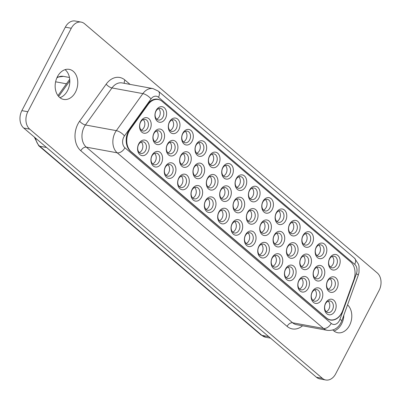 <?xml version="1.0" encoding="UTF-8"?>
<svg xmlns="http://www.w3.org/2000/svg" width="401" height="401" viewBox="0 0 401 401"><rect width="100%" height="100%" fill="white"/><g stroke="black" fill="none" stroke-linecap="round" stroke-linejoin="round"><path stroke-width="0.6" d="M354.91 270.56A14.792 10.792 -79.6 0 1 353.893 279.908L342.8 310.62A14.792 10.792 -79.6 0 1 330.374 320.033A14.792 10.792 -79.6 0 1 326.459 318.133L130.556 151.342A14.792 10.792 -79.6 0 1 129.668 129.167L147.548 104.23A14.792 10.792 -79.6 0 1 157.688 99.212A14.792 10.792 -79.6 0 1 160.3 100.185M155.949 99.087L158.245 99.508A14.792 10.792 100.4 0 1 162.159 101.408L350.695 261.923A14.792 10.792 100.4 0 1 353.867 279.708L342.775 310.424A14.792 10.792 100.4 0 1 330.349 319.833A14.792 10.792 100.4 0 1 326.434 317.933L326.168 317.883M158.245 99.508A14.792 10.792 100.4 0 0 148.104 104.526L130.225 129.463A14.792 10.792 100.4 0 0 128.952 131.548A14.792 10.792 100.4 0 0 131.112 151.638L326.434 317.933M178.796 129.809A7.89 5.754 -79.6 0 1 170.62 132.586A7.89 5.754 -79.6 0 1 169.468 121.869A7.89 5.754 -79.6 0 1 177.643 119.092A7.89 5.754 -79.6 0 1 178.796 129.809M190.991 130.46A7.89 5.754 -79.6 0 1 192.144 141.177A7.89 5.754 -79.6 0 1 183.969 143.949A7.89 5.754 -79.6 0 1 182.816 133.237A7.89 5.754 -79.6 0 1 190.991 130.46M205.497 152.545A7.89 5.754 -79.6 0 1 197.322 155.317A7.89 5.754 -79.6 0 1 196.169 144.601A7.89 5.754 -79.6 0 1 204.345 141.829A7.89 5.754 -79.6 0 1 205.497 152.545M218.851 163.914A7.89 5.754 -79.6 0 1 210.675 166.686A7.89 5.754 -79.6 0 1 209.522 155.969A7.89 5.754 -79.6 0 1 217.698 153.197A7.89 5.754 -79.6 0 1 218.851 163.914M232.199 175.277A7.89 5.754 -79.6 0 1 224.024 178.054A7.89 5.754 -79.6 0 1 222.871 167.337A7.89 5.754 -79.6 0 1 231.046 164.565A7.89 5.754 -79.6 0 1 232.199 175.277M244.399 175.929A7.89 5.754 -79.6 0 1 245.552 186.645A7.89 5.754 -79.6 0 1 237.377 189.422A7.89 5.754 -79.6 0 1 236.224 178.706A7.89 5.754 -79.6 0 1 244.399 175.929M257.753 187.297A7.89 5.754 -79.6 0 1 258.906 198.014A7.89 5.754 -79.6 0 1 250.73 200.791A7.89 5.754 -79.6 0 1 249.577 190.074A7.89 5.754 -79.6 0 1 257.753 187.297M272.259 209.382A7.89 5.754 -79.6 0 1 264.079 212.154A7.89 5.754 -79.6 0 1 262.926 201.437A7.89 5.754 -79.6 0 1 271.106 198.665A7.89 5.754 -79.6 0 1 272.259 209.382M285.607 220.75A7.89 5.754 -79.6 0 1 277.432 223.522A7.89 5.754 -79.6 0 1 276.279 212.806A7.89 5.754 -79.6 0 1 284.454 210.034A7.89 5.754 -79.6 0 1 285.607 220.75M298.961 232.119A7.89 5.754 -79.6 0 1 290.785 234.891A7.89 5.754 -79.6 0 1 289.632 224.174A7.89 5.754 -79.6 0 1 297.808 221.402A7.89 5.754 -79.6 0 1 298.961 232.119M312.314 243.482A7.89 5.754 -79.6 0 1 304.138 246.259A7.89 5.754 -79.6 0 1 302.986 235.542A7.89 5.754 -79.6 0 1 311.161 232.765A7.89 5.754 -79.6 0 1 312.314 243.482M325.662 254.851A7.89 5.754 -79.6 0 1 317.487 257.627A7.89 5.754 -79.6 0 1 316.334 246.911A7.89 5.754 -79.6 0 1 324.509 244.134A7.89 5.754 -79.6 0 1 325.662 254.851M339.015 266.219A7.89 5.754 -79.6 0 1 330.84 268.996A7.89 5.754 -79.6 0 1 329.687 258.279A7.89 5.754 -79.6 0 1 337.863 255.502A7.89 5.754 -79.6 0 1 339.015 266.219M139.884 154.606A7.89 5.754 -79.6 0 1 138.731 143.889A7.89 5.754 -79.6 0 1 146.906 141.117A7.89 5.754 -79.6 0 1 148.059 151.834A7.89 5.754 -79.6 0 1 139.884 154.606M152.084 155.257A7.89 5.754 -79.6 0 1 160.26 152.48A7.89 5.754 -79.6 0 1 161.413 163.197A7.89 5.754 -79.6 0 1 153.237 165.974A7.89 5.754 -79.6 0 1 152.084 155.257M166.59 177.342A7.89 5.754 -79.6 0 1 165.438 166.626A7.89 5.754 -79.6 0 1 173.613 163.849A7.89 5.754 -79.6 0 1 174.766 174.565A7.89 5.754 -79.6 0 1 166.59 177.342M178.786 177.994A7.89 5.754 -79.6 0 1 186.961 175.217A7.89 5.754 -79.6 0 1 188.114 185.934A7.89 5.754 -79.6 0 1 179.939 188.711A7.89 5.754 -79.6 0 1 178.786 177.994M192.139 189.357A7.89 5.754 -79.6 0 1 200.315 186.585A7.89 5.754 -79.6 0 1 201.467 197.302A7.89 5.754 -79.6 0 1 193.292 200.074A7.89 5.754 -79.6 0 1 192.139 189.357M205.492 200.726A7.89 5.754 -79.6 0 1 213.668 197.954A7.89 5.754 -79.6 0 1 214.821 208.67A7.89 5.754 -79.6 0 1 206.645 211.442A7.89 5.754 -79.6 0 1 205.492 200.726M219.994 222.811A7.89 5.754 -79.6 0 1 218.841 212.094A7.89 5.754 -79.6 0 1 227.021 209.322A7.89 5.754 -79.6 0 1 228.174 220.039A7.89 5.754 -79.6 0 1 219.994 222.811M233.347 234.179A7.89 5.754 -79.6 0 1 232.194 223.462A7.89 5.754 -79.6 0 1 240.369 220.685A7.89 5.754 -79.6 0 1 241.522 231.402A7.89 5.754 -79.6 0 1 233.347 234.179M258.901 246.199A7.89 5.754 -79.6 0 1 267.076 243.422A7.89 5.754 -79.6 0 1 268.229 254.139A7.89 5.754 -79.6 0 1 260.054 256.916A7.89 5.754 -79.6 0 1 258.901 246.199M272.249 257.562A7.89 5.754 -79.6 0 1 280.424 254.79A7.89 5.754 -79.6 0 1 281.577 265.507A7.89 5.754 -79.6 0 1 273.402 268.279A7.89 5.754 -79.6 0 1 272.249 257.562M285.602 268.931A7.89 5.754 -79.6 0 1 293.778 266.159A7.89 5.754 -79.6 0 1 294.93 276.875A7.89 5.754 -79.6 0 1 286.755 279.647A7.89 5.754 -79.6 0 1 285.602 268.931M298.956 280.299A7.89 5.754 -79.6 0 1 307.131 277.527A7.89 5.754 -79.6 0 1 308.284 288.244A7.89 5.754 -79.6 0 1 300.108 291.016A7.89 5.754 -79.6 0 1 298.956 280.299M312.304 291.667A7.89 5.754 -79.6 0 1 320.479 288.89A7.89 5.754 -79.6 0 1 321.632 299.607A7.89 5.754 -79.6 0 1 313.457 302.384A7.89 5.754 -79.6 0 1 312.304 291.667M148.891 118.711A7.89 5.754 -79.6 0 1 150.044 129.428A7.89 5.754 -79.6 0 1 141.869 132.205A7.89 5.754 -79.6 0 1 140.716 121.488A7.89 5.754 -79.6 0 1 148.891 118.711M163.397 140.796A7.89 5.754 -79.6 0 1 155.222 143.568A7.89 5.754 -79.6 0 1 154.069 132.851A7.89 5.754 -79.6 0 1 162.245 130.079A7.89 5.754 -79.6 0 1 163.397 140.796M176.751 152.164A7.89 5.754 -79.6 0 1 168.575 154.936A7.89 5.754 -79.6 0 1 167.423 144.22A7.89 5.754 -79.6 0 1 175.598 141.448A7.89 5.754 -79.6 0 1 176.751 152.164M190.104 163.533A7.89 5.754 -79.6 0 1 181.924 166.305A7.89 5.754 -79.6 0 1 180.771 155.588A7.89 5.754 -79.6 0 1 188.951 152.816A7.89 5.754 -79.6 0 1 190.104 163.533M202.299 164.179A7.89 5.754 -79.6 0 1 203.452 174.896A7.89 5.754 -79.6 0 1 195.277 177.673A7.89 5.754 -79.6 0 1 194.124 166.956A7.89 5.754 -79.6 0 1 202.299 164.179M215.653 175.548A7.89 5.754 -79.6 0 1 216.806 186.264A7.89 5.754 -79.6 0 1 208.63 189.041A7.89 5.754 -79.6 0 1 207.477 178.325A7.89 5.754 -79.6 0 1 215.653 175.548M230.159 197.633A7.89 5.754 -79.6 0 1 221.984 200.41A7.89 5.754 -79.6 0 1 220.831 189.693A7.89 5.754 -79.6 0 1 229.006 186.916A7.89 5.754 -79.6 0 1 230.159 197.633M242.354 198.284A7.89 5.754 -79.6 0 1 243.507 209.001A7.89 5.754 -79.6 0 1 235.332 211.773A7.89 5.754 -79.6 0 1 234.179 201.056A7.89 5.754 -79.6 0 1 242.354 198.284M256.861 220.37A7.89 5.754 -79.6 0 1 248.685 223.141A7.89 5.754 -79.6 0 1 247.532 212.425A7.89 5.754 -79.6 0 1 255.708 209.653A7.89 5.754 -79.6 0 1 256.861 220.37M270.214 231.738A7.89 5.754 -79.6 0 1 262.038 234.51A7.89 5.754 -79.6 0 1 260.886 223.793A7.89 5.754 -79.6 0 1 269.061 221.021A7.89 5.754 -79.6 0 1 270.214 231.738M283.562 243.101A7.89 5.754 -79.6 0 1 275.387 245.878A7.89 5.754 -79.6 0 1 274.234 235.161A7.89 5.754 -79.6 0 1 282.409 232.385A7.89 5.754 -79.6 0 1 283.562 243.101M296.915 254.47A7.89 5.754 -79.6 0 1 288.74 257.247A7.89 5.754 -79.6 0 1 287.587 246.53A7.89 5.754 -79.6 0 1 295.763 243.753A7.89 5.754 -79.6 0 1 296.915 254.47M310.269 265.838A7.89 5.754 -79.6 0 1 302.093 268.61A7.89 5.754 -79.6 0 1 300.94 257.898A7.89 5.754 -79.6 0 1 309.116 255.121A7.89 5.754 -79.6 0 1 310.269 265.838M323.622 277.206A7.89 5.754 -79.6 0 1 315.447 279.978A7.89 5.754 -79.6 0 1 314.289 269.261A7.89 5.754 -79.6 0 1 322.469 266.49A7.89 5.754 -79.6 0 1 323.622 277.206M335.817 277.858A7.89 5.754 -79.6 0 1 336.97 288.575A7.89 5.754 -79.6 0 1 328.795 291.347A7.89 5.754 -79.6 0 1 327.642 280.63A7.89 5.754 -79.6 0 1 335.817 277.858M245.547 234.831A7.89 5.754 -79.6 0 1 253.723 232.054A7.89 5.754 -79.6 0 1 254.876 242.77A7.89 5.754 -79.6 0 1 246.7 245.547A7.89 5.754 -79.6 0 1 245.547 234.831M325.657 303.036A7.89 5.754 -79.6 0 1 333.832 300.259A7.89 5.754 -79.6 0 1 334.985 310.975A7.89 5.754 -79.6 0 1 326.81 313.752A7.89 5.754 -79.6 0 1 325.657 303.036M164.29 107.724A7.89 5.754 -79.6 0 1 165.443 118.44A7.89 5.754 -79.6 0 1 157.267 121.217A7.89 5.754 -79.6 0 1 156.114 110.501A7.89 5.754 -79.6 0 1 164.29 107.724M155.954 111.247A5.915 4.316 -79.6 0 1 160.52 108.41A5.915 4.316 -79.6 0 1 162.084 109.167A5.915 4.316 -79.6 0 1 162.951 117.207A5.915 4.316 -79.6 0 1 158.385 120.044A5.915 4.316 -79.6 0 1 156.816 119.287A5.915 4.316 -79.6 0 1 155.954 111.247M156.696 119.177A5.915 4.316 100.4 0 0 160.119 114.35A5.915 4.316 100.4 0 0 158.631 108.621M290.214 232.851A5.915 4.316 100.4 0 0 293.637 228.024A5.915 4.316 100.4 0 0 292.149 222.299M295.602 222.846A5.915 4.316 -79.6 0 1 296.469 230.881A5.915 4.316 -79.6 0 1 291.903 233.723A5.915 4.316 -79.6 0 1 290.334 232.961A5.915 4.316 -79.6 0 1 289.472 224.926A5.915 4.316 -79.6 0 1 294.038 222.084A5.915 4.316 -79.6 0 1 295.602 222.846M303.562 244.219A5.915 4.316 100.4 0 0 306.991 239.392A5.915 4.316 100.4 0 0 305.502 233.663M308.955 234.209A5.915 4.316 -79.6 0 1 309.823 242.249A5.915 4.316 -79.6 0 1 305.256 245.086A5.915 4.316 -79.6 0 1 303.687 244.329A5.915 4.316 -79.6 0 1 302.825 236.289A5.915 4.316 -79.6 0 1 307.392 233.452A5.915 4.316 -79.6 0 1 308.955 234.209M328.224 289.306A5.915 4.316 100.4 0 0 331.647 284.479A5.915 4.316 100.4 0 0 330.158 278.755M333.617 279.302A5.915 4.316 -79.6 0 1 334.479 287.337A5.915 4.316 -79.6 0 1 329.913 290.179A5.915 4.316 -79.6 0 1 328.349 289.417A5.915 4.316 -79.6 0 1 327.482 281.382A5.915 4.316 -79.6 0 1 332.048 278.54A5.915 4.316 -79.6 0 1 333.617 279.302M250.154 198.746A5.915 4.316 100.4 0 0 253.582 193.924A5.915 4.316 100.4 0 0 252.094 188.194M255.547 188.741A5.915 4.316 -79.6 0 1 256.414 196.781A5.915 4.316 -79.6 0 1 251.848 199.618A5.915 4.316 -79.6 0 1 250.279 198.861A5.915 4.316 -79.6 0 1 249.417 190.821A5.915 4.316 -79.6 0 1 253.983 187.979A5.915 4.316 -79.6 0 1 255.547 188.741M196.751 153.277A5.915 4.316 100.4 0 0 200.174 148.45A5.915 4.316 100.4 0 0 198.685 142.726M202.139 143.272A5.915 4.316 -79.6 0 1 203.006 151.307A5.915 4.316 -79.6 0 1 198.44 154.149A5.915 4.316 -79.6 0 1 196.876 153.388A5.915 4.316 -79.6 0 1 196.009 145.352A5.915 4.316 -79.6 0 1 200.575 142.51A5.915 4.316 -79.6 0 1 202.139 143.272M316.915 255.587A5.915 4.316 100.4 0 0 320.339 250.76A5.915 4.316 100.4 0 0 318.85 245.031M322.309 245.577A5.915 4.316 -79.6 0 1 323.171 253.617A5.915 4.316 -79.6 0 1 318.605 256.455A5.915 4.316 -79.6 0 1 317.041 255.698A5.915 4.316 -79.6 0 1 316.173 247.658A5.915 4.316 -79.6 0 1 320.74 244.821A5.915 4.316 -79.6 0 1 322.309 245.577M167.999 152.896A5.915 4.316 100.4 0 0 171.427 148.069A5.915 4.316 100.4 0 0 169.939 142.345M173.392 142.891A5.915 4.316 -79.6 0 1 174.26 150.926A5.915 4.316 -79.6 0 1 169.693 153.768A5.915 4.316 -79.6 0 1 168.124 153.007A5.915 4.316 -79.6 0 1 167.262 144.972A5.915 4.316 -79.6 0 1 171.828 142.129A5.915 4.316 -79.6 0 1 173.392 142.891M261.462 232.47A5.915 4.316 100.4 0 0 264.891 227.643A5.915 4.316 100.4 0 0 263.402 221.918M266.855 222.46A5.915 4.316 -79.6 0 1 267.723 230.5A5.915 4.316 -79.6 0 1 263.156 233.342A5.915 4.316 -79.6 0 1 261.587 232.58A5.915 4.316 -79.6 0 1 260.725 224.545A5.915 4.316 -79.6 0 1 265.292 221.703A5.915 4.316 -79.6 0 1 266.855 222.46M263.507 210.114A5.915 4.316 100.4 0 0 266.931 205.292A5.915 4.316 100.4 0 0 265.447 199.563M268.901 200.109A5.915 4.316 -79.6 0 1 269.763 208.144A5.915 4.316 -79.6 0 1 265.196 210.986A5.915 4.316 -79.6 0 1 263.632 210.224A5.915 4.316 -79.6 0 1 262.77 202.189A5.915 4.316 -79.6 0 1 267.337 199.347A5.915 4.316 -79.6 0 1 268.901 200.109M210.099 164.646A5.915 4.316 100.4 0 0 213.527 159.819A5.915 4.316 100.4 0 0 212.039 154.094M215.492 154.641A5.915 4.316 -79.6 0 1 216.36 162.676A5.915 4.316 -79.6 0 1 211.793 165.518A5.915 4.316 -79.6 0 1 210.224 164.756A5.915 4.316 -79.6 0 1 209.362 156.721A5.915 4.316 -79.6 0 1 213.928 153.879A5.915 4.316 -79.6 0 1 215.492 154.641M274.815 243.838A5.915 4.316 100.4 0 0 278.239 239.011A5.915 4.316 100.4 0 0 276.75 233.282M280.209 233.828A5.915 4.316 -79.6 0 1 281.071 241.868A5.915 4.316 -79.6 0 1 276.505 244.705A5.915 4.316 -79.6 0 1 274.941 243.948A5.915 4.316 -79.6 0 1 274.073 235.908A5.915 4.316 -79.6 0 1 278.64 233.071A5.915 4.316 -79.6 0 1 280.209 233.828M154.651 141.528A5.915 4.316 100.4 0 0 158.074 136.706A5.915 4.316 100.4 0 0 156.585 130.977M160.039 131.523A5.915 4.316 -79.6 0 1 160.906 139.558A5.915 4.316 -79.6 0 1 156.34 142.4A5.915 4.316 -79.6 0 1 154.776 141.638A5.915 4.316 -79.6 0 1 153.909 133.603A5.915 4.316 -79.6 0 1 158.475 130.761A5.915 4.316 -79.6 0 1 160.039 131.523M183.397 141.909A5.915 4.316 100.4 0 0 186.821 137.087A5.915 4.316 100.4 0 0 185.332 131.358M188.791 131.904A5.915 4.316 -79.6 0 1 189.653 139.939A5.915 4.316 -79.6 0 1 185.087 142.781A5.915 4.316 -79.6 0 1 183.523 142.019A5.915 4.316 -79.6 0 1 182.655 133.984A5.915 4.316 -79.6 0 1 187.222 131.142A5.915 4.316 -79.6 0 1 188.791 131.904M330.269 266.951A5.915 4.316 100.4 0 0 333.692 262.129A5.915 4.316 100.4 0 0 332.203 256.399M335.657 256.946A5.915 4.316 -79.6 0 1 336.524 264.981A5.915 4.316 -79.6 0 1 331.958 267.823A5.915 4.316 -79.6 0 1 330.394 267.066A5.915 4.316 -79.6 0 1 329.527 259.026A5.915 4.316 -79.6 0 1 334.093 256.184A5.915 4.316 -79.6 0 1 335.657 256.946M301.522 266.57A5.915 4.316 100.4 0 0 304.945 261.748A5.915 4.316 100.4 0 0 303.457 256.018M306.91 256.565A5.915 4.316 -79.6 0 1 307.778 264.6A5.915 4.316 -79.6 0 1 303.211 267.442A5.915 4.316 -79.6 0 1 301.642 266.685A5.915 4.316 -79.6 0 1 300.78 258.645A5.915 4.316 -79.6 0 1 305.346 255.803A5.915 4.316 -79.6 0 1 306.91 256.565M194.706 175.633A5.915 4.316 100.4 0 0 198.129 170.806A5.915 4.316 100.4 0 0 196.64 165.077M200.099 165.623A5.915 4.316 -79.6 0 1 200.961 173.663A5.915 4.316 -79.6 0 1 196.395 176.5A5.915 4.316 -79.6 0 1 194.831 175.743A5.915 4.316 -79.6 0 1 193.964 167.703A5.915 4.316 -79.6 0 1 198.53 164.866A5.915 4.316 -79.6 0 1 200.099 165.623M288.169 255.206A5.915 4.316 100.4 0 0 291.592 250.379A5.915 4.316 100.4 0 0 290.103 244.65M293.562 245.196A5.915 4.316 -79.6 0 1 294.424 253.237A5.915 4.316 -79.6 0 1 289.858 256.074A5.915 4.316 -79.6 0 1 288.294 255.317A5.915 4.316 -79.6 0 1 287.427 247.277A5.915 4.316 -79.6 0 1 291.993 244.44A5.915 4.316 -79.6 0 1 293.562 245.196M276.86 221.482A5.915 4.316 100.4 0 0 280.284 216.655A5.915 4.316 100.4 0 0 278.795 210.931M282.254 211.477A5.915 4.316 -79.6 0 1 283.116 219.512A5.915 4.316 -79.6 0 1 278.55 222.355A5.915 4.316 -79.6 0 1 276.986 221.593A5.915 4.316 -79.6 0 1 276.119 213.558A5.915 4.316 -79.6 0 1 280.685 210.715A5.915 4.316 -79.6 0 1 282.254 211.477M208.059 187.001A5.915 4.316 100.4 0 0 211.482 182.174A5.915 4.316 100.4 0 0 209.994 176.445M213.447 176.991A5.915 4.316 -79.6 0 1 214.314 185.031A5.915 4.316 -79.6 0 1 209.748 187.868A5.915 4.316 -79.6 0 1 208.179 187.112A5.915 4.316 -79.6 0 1 207.317 179.072A5.915 4.316 -79.6 0 1 211.883 176.234A5.915 4.316 -79.6 0 1 213.447 176.991M314.87 277.938A5.915 4.316 100.4 0 0 318.294 273.111A5.915 4.316 100.4 0 0 316.81 267.387M320.264 267.933A5.915 4.316 -79.6 0 1 321.126 275.968A5.915 4.316 -79.6 0 1 316.559 278.81A5.915 4.316 -79.6 0 1 314.996 278.048A5.915 4.316 -79.6 0 1 314.133 270.013A5.915 4.316 -79.6 0 1 318.7 267.171A5.915 4.316 -79.6 0 1 320.264 267.933M234.76 209.733A5.915 4.316 100.4 0 0 238.184 204.911A5.915 4.316 100.4 0 0 236.695 199.182M240.154 199.728A5.915 4.316 -79.6 0 1 241.016 207.763A5.915 4.316 -79.6 0 1 236.45 210.605A5.915 4.316 -79.6 0 1 234.886 209.843A5.915 4.316 -79.6 0 1 234.019 201.808A5.915 4.316 -79.6 0 1 238.585 198.966A5.915 4.316 -79.6 0 1 240.154 199.728M236.806 187.382A5.915 4.316 100.4 0 0 240.229 182.555A5.915 4.316 100.4 0 0 238.74 176.826M242.194 177.372A5.915 4.316 -79.6 0 1 243.061 185.412A5.915 4.316 -79.6 0 1 238.495 188.249A5.915 4.316 -79.6 0 1 236.931 187.493A5.915 4.316 -79.6 0 1 236.064 179.453A5.915 4.316 -79.6 0 1 240.63 176.615A5.915 4.316 -79.6 0 1 242.194 177.372M141.297 130.16A5.915 4.316 100.4 0 0 144.721 125.338A5.915 4.316 100.4 0 0 143.232 119.608M146.691 120.155A5.915 4.316 -79.6 0 1 147.553 128.195A5.915 4.316 -79.6 0 1 142.987 131.032A5.915 4.316 -79.6 0 1 141.423 130.275A5.915 4.316 -79.6 0 1 140.556 122.235A5.915 4.316 -79.6 0 1 145.122 119.393A5.915 4.316 -79.6 0 1 146.691 120.155M170.044 130.546A5.915 4.316 100.4 0 0 173.473 125.719A5.915 4.316 100.4 0 0 171.984 119.989M175.438 120.536A5.915 4.316 -79.6 0 1 176.3 128.576A5.915 4.316 -79.6 0 1 171.738 131.413A5.915 4.316 -79.6 0 1 170.169 130.656A5.915 4.316 -79.6 0 1 169.307 122.616A5.915 4.316 -79.6 0 1 173.874 119.779A5.915 4.316 -79.6 0 1 175.438 120.536M181.352 164.265A5.915 4.316 100.4 0 0 184.776 159.438A5.915 4.316 100.4 0 0 183.292 153.713M186.746 154.26A5.915 4.316 -79.6 0 1 187.608 162.295A5.915 4.316 -79.6 0 1 183.041 165.137A5.915 4.316 -79.6 0 1 181.478 164.375A5.915 4.316 -79.6 0 1 180.615 156.34A5.915 4.316 -79.6 0 1 185.182 153.498A5.915 4.316 -79.6 0 1 186.746 154.26M223.452 176.014A5.915 4.316 100.4 0 0 226.876 171.187A5.915 4.316 100.4 0 0 225.387 165.458M228.846 166.004A5.915 4.316 -79.6 0 1 229.708 174.044A5.915 4.316 -79.6 0 1 225.141 176.886A5.915 4.316 -79.6 0 1 223.578 176.124A5.915 4.316 -79.6 0 1 222.71 168.084A5.915 4.316 -79.6 0 1 227.277 165.247A5.915 4.316 -79.6 0 1 228.846 166.004M248.114 221.101A5.915 4.316 100.4 0 0 251.537 216.274A5.915 4.316 100.4 0 0 250.049 210.55M253.502 211.096A5.915 4.316 -79.6 0 1 254.369 219.131A5.915 4.316 -79.6 0 1 249.803 221.974A5.915 4.316 -79.6 0 1 248.239 221.212A5.915 4.316 -79.6 0 1 247.372 213.177A5.915 4.316 -79.6 0 1 251.938 210.335A5.915 4.316 -79.6 0 1 253.502 211.096M221.407 198.365A5.915 4.316 100.4 0 0 224.836 193.543A5.915 4.316 100.4 0 0 223.347 187.813M226.801 188.36A5.915 4.316 -79.6 0 1 227.668 196.395A5.915 4.316 -79.6 0 1 223.101 199.237A5.915 4.316 -79.6 0 1 221.532 198.48A5.915 4.316 -79.6 0 1 220.67 190.44A5.915 4.316 -79.6 0 1 225.237 187.598A5.915 4.316 -79.6 0 1 226.801 188.36M325.787 379.988L319.823 378.89A12.817 9.353 -79.6 0 1 316.429 377.246L23.739 128.054A12.817 9.353 -79.6 0 1 21.865 110.641L65.318 27.168A12.817 9.353 -79.6 0 1 75.213 21.012L81.177 22.11A12.817 9.353 100.4 0 0 71.288 28.26L27.829 111.734A12.817 9.353 100.4 0 0 29.704 129.152L322.394 378.343A12.817 9.353 100.4 0 0 325.787 379.988A12.817 9.353 100.4 0 0 335.682 373.832L379.135 290.359A12.817 9.353 100.4 0 0 377.261 272.946L84.571 23.754A12.817 9.353 100.4 0 0 81.177 22.11M333.953 330.98A15.283 11.153 100.4 0 0 341.582 323.933A15.283 11.153 100.4 0 0 343.847 315.146M59.919 97.674A15.283 11.153 100.4 0 0 67.548 90.626A15.283 11.153 100.4 0 0 65.062 69.654M332.875 329.988A15.283 11.153 100.4 0 0 337.742 332.73A15.283 11.153 100.4 0 0 349.537 325.396A15.283 11.153 100.4 0 0 347.562 304.86M57.428 76.701A15.283 11.153 100.4 0 0 63.709 99.428A15.283 11.153 100.4 0 0 75.503 92.09A15.283 11.153 100.4 0 0 69.228 69.363A15.283 11.153 100.4 0 0 57.428 76.701M326.239 311.707A5.915 4.316 100.4 0 0 329.662 306.885A5.915 4.316 100.4 0 0 328.173 301.156M331.627 301.702A5.915 4.316 -79.6 0 1 332.494 309.742A5.915 4.316 -79.6 0 1 327.928 312.579A5.915 4.316 -79.6 0 1 326.364 311.823A5.915 4.316 -79.6 0 1 325.497 303.783A5.915 4.316 -79.6 0 1 330.063 300.945A5.915 4.316 -79.6 0 1 331.627 301.702M312.885 300.344A5.915 4.316 100.4 0 0 316.309 295.517A5.915 4.316 100.4 0 0 314.82 289.788M318.279 290.334A5.915 4.316 -79.6 0 1 319.141 298.374A5.915 4.316 -79.6 0 1 314.574 301.211A5.915 4.316 -79.6 0 1 313.011 300.454A5.915 4.316 -79.6 0 1 312.143 292.414A5.915 4.316 -79.6 0 1 316.71 289.577A5.915 4.316 -79.6 0 1 318.279 290.334M299.532 288.976A5.915 4.316 100.4 0 0 302.961 284.149A5.915 4.316 100.4 0 0 301.472 278.424M304.925 278.966A5.915 4.316 -79.6 0 1 305.793 287.006A5.915 4.316 -79.6 0 1 301.226 289.848A5.915 4.316 -79.6 0 1 299.657 289.086A5.915 4.316 -79.6 0 1 298.795 281.051A5.915 4.316 -79.6 0 1 303.362 278.209A5.915 4.316 -79.6 0 1 304.925 278.966M286.184 277.607A5.915 4.316 100.4 0 0 289.607 272.78A5.915 4.316 100.4 0 0 288.118 267.056M291.572 267.602A5.915 4.316 -79.6 0 1 292.439 275.637A5.915 4.316 -79.6 0 1 287.873 278.479A5.915 4.316 -79.6 0 1 286.309 277.718A5.915 4.316 -79.6 0 1 285.442 269.683A5.915 4.316 -79.6 0 1 290.008 266.84A5.915 4.316 -79.6 0 1 291.572 267.602M272.83 266.239A5.915 4.316 100.4 0 0 276.254 261.412A5.915 4.316 100.4 0 0 274.765 255.688M278.224 256.234A5.915 4.316 -79.6 0 1 279.086 264.269A5.915 4.316 -79.6 0 1 274.52 267.111A5.915 4.316 -79.6 0 1 272.956 266.349A5.915 4.316 -79.6 0 1 272.089 258.314A5.915 4.316 -79.6 0 1 276.655 255.472A5.915 4.316 -79.6 0 1 278.224 256.234M259.477 254.871A5.915 4.316 100.4 0 0 262.906 250.049A5.915 4.316 100.4 0 0 261.417 244.319M264.871 244.866A5.915 4.316 -79.6 0 1 265.733 252.901A5.915 4.316 -79.6 0 1 261.171 255.743A5.915 4.316 -79.6 0 1 259.602 254.986A5.915 4.316 -79.6 0 1 258.74 246.946A5.915 4.316 -79.6 0 1 263.307 244.104A5.915 4.316 -79.6 0 1 264.871 244.866M246.129 243.507A5.915 4.316 100.4 0 0 249.552 238.68A5.915 4.316 100.4 0 0 248.064 232.951M251.517 233.497A5.915 4.316 -79.6 0 1 252.384 241.537A5.915 4.316 -79.6 0 1 247.818 244.374A5.915 4.316 -79.6 0 1 246.249 243.618A5.915 4.316 -79.6 0 1 245.387 235.577A5.915 4.316 -79.6 0 1 249.953 232.74A5.915 4.316 -79.6 0 1 251.517 233.497M232.775 232.139A5.915 4.316 100.4 0 0 236.199 227.312A5.915 4.316 100.4 0 0 234.71 221.583M238.169 222.129A5.915 4.316 -79.6 0 1 239.031 230.169A5.915 4.316 -79.6 0 1 234.465 233.006A5.915 4.316 -79.6 0 1 232.901 232.249A5.915 4.316 -79.6 0 1 232.034 224.209A5.915 4.316 -79.6 0 1 236.6 221.372A5.915 4.316 -79.6 0 1 238.169 222.129M219.422 220.771A5.915 4.316 100.4 0 0 222.846 215.944A5.915 4.316 100.4 0 0 221.362 210.219M224.816 210.761A5.915 4.316 -79.6 0 1 225.678 218.801A5.915 4.316 -79.6 0 1 221.111 221.643A5.915 4.316 -79.6 0 1 219.547 220.881A5.915 4.316 -79.6 0 1 218.685 212.846A5.915 4.316 -79.6 0 1 223.247 210.004A5.915 4.316 -79.6 0 1 224.816 210.761M206.069 209.402A5.915 4.316 100.4 0 0 209.497 204.575A5.915 4.316 100.4 0 0 208.009 198.851M211.462 199.397A5.915 4.316 -79.6 0 1 212.329 207.432A5.915 4.316 -79.6 0 1 207.763 210.274A5.915 4.316 -79.6 0 1 206.194 209.512A5.915 4.316 -79.6 0 1 205.332 201.477A5.915 4.316 -79.6 0 1 209.898 198.635A5.915 4.316 -79.6 0 1 211.462 199.397M192.721 198.034A5.915 4.316 100.4 0 0 196.144 193.212A5.915 4.316 100.4 0 0 194.655 187.483M198.109 188.029A5.915 4.316 -79.6 0 1 198.976 196.064A5.915 4.316 -79.6 0 1 194.41 198.906A5.915 4.316 -79.6 0 1 192.846 198.144A5.915 4.316 -79.6 0 1 191.979 190.109A5.915 4.316 -79.6 0 1 196.545 187.267A5.915 4.316 -79.6 0 1 198.109 188.029M179.367 186.665A5.915 4.316 100.4 0 0 182.791 181.843A5.915 4.316 100.4 0 0 181.302 176.114M184.761 176.661A5.915 4.316 -79.6 0 1 185.623 184.696A5.915 4.316 -79.6 0 1 181.057 187.538A5.915 4.316 -79.6 0 1 179.493 186.781A5.915 4.316 -79.6 0 1 178.625 178.741A5.915 4.316 -79.6 0 1 183.192 175.899A5.915 4.316 -79.6 0 1 184.761 176.661M166.014 175.302A5.915 4.316 100.4 0 0 169.443 170.475A5.915 4.316 100.4 0 0 167.954 164.746M171.407 165.292A5.915 4.316 -79.6 0 1 172.275 173.332A5.915 4.316 -79.6 0 1 167.708 176.169A5.915 4.316 -79.6 0 1 166.139 175.412A5.915 4.316 -79.6 0 1 165.277 167.372A5.915 4.316 -79.6 0 1 169.844 164.535A5.915 4.316 -79.6 0 1 171.407 165.292M152.666 163.934A5.915 4.316 100.4 0 0 156.089 159.107A5.915 4.316 100.4 0 0 154.601 153.377M158.054 153.924A5.915 4.316 -79.6 0 1 158.921 161.964A5.915 4.316 -79.6 0 1 154.355 164.801A5.915 4.316 -79.6 0 1 152.791 164.044A5.915 4.316 -79.6 0 1 151.924 156.004A5.915 4.316 -79.6 0 1 156.49 153.167A5.915 4.316 -79.6 0 1 158.054 153.924M139.312 152.565A5.915 4.316 100.4 0 0 142.736 147.738A5.915 4.316 100.4 0 0 141.247 142.014M144.706 142.561A5.915 4.316 -79.6 0 1 145.568 150.596A5.915 4.316 -79.6 0 1 141.002 153.438A5.915 4.316 -79.6 0 1 139.438 152.676A5.915 4.316 -79.6 0 1 138.571 144.641A5.915 4.316 -79.6 0 1 143.137 141.799A5.915 4.316 -79.6 0 1 144.706 142.561M329.071 319.672A14.792 10.792 100.4 0 0 329.462 319.667M156.701 99.227A14.792 10.792 100.4 0 0 156.34 99.082M331.211 323.391A7.89 5.754 100.4 0 0 339.386 320.62A7.89 5.754 100.4 0 0 339.928 319.386L356.394 273.783A7.89 5.754 100.4 0 0 354.705 264.299L158.495 97.253A7.89 5.754 100.4 0 0 151.002 98.917L124.455 135.939A7.89 5.754 100.4 0 0 124.927 147.768L331.211 323.391A6.902 4.346 130.4 0 1 323.497 328.444A14.792 10.792 100.4 0 0 327.411 330.344C334.163 330.925 338.95 327.772 341.777 320.88A6.902 1.048 -160.1 0 0 339.928 319.386M147.423 104.4L148.104 104.526M130.225 129.463L129.548 129.338M56.862 77.889A14.792 10.792 -79.6 0 1 63.448 76.365L57.203 77.152M55.609 81.809L66.446 83.794M270.474 338.123L265.813 337.266A14.792 10.792 -79.6 0 1 261.898 335.366L39.759 146.24A14.792 10.792 -79.6 0 1 35.624 138.175M265.813 337.266L260.901 334.905A4.932 3.108 -49.6 0 0 261.898 335.366L268.705 336.614M260.901 334.905L38.757 145.779A4.932 3.108 -49.6 0 0 39.759 146.24L46.566 147.488M58.651 96.476L69.819 80.897M302.565 325.782A19.719 14.391 -79.6 0 1 287.091 326.379L80.812 150.756A19.719 14.391 -79.6 0 1 79.629 121.187L106.175 84.16A19.719 14.391 -79.6 0 1 124.911 80.005L130.059 84.385M71.288 28.26L65.318 27.168M322.394 378.343L316.429 377.246M29.704 129.152L23.739 128.054M27.829 111.734L21.865 110.641M151.002 98.917A6.902 2.561 35.6 0 0 142.876 93.613A14.792 10.792 100.4 0 1 153.012 88.596L122.12 82.927A14.792 10.792 -79.6 0 0 111.979 87.944L142.876 93.613L116.33 130.641L85.433 124.972L111.979 87.944A4.932 1.83 35.6 0 1 106.175 84.16M327.411 330.344L296.514 324.675A14.792 10.792 -79.6 0 1 292.6 322.775L86.32 147.147A14.792 10.792 -79.6 0 1 85.433 124.972A4.932 1.83 35.6 0 1 79.629 121.187M124.38 83.343A4.932 3.108 130.4 0 1 124.911 80.005M287.091 326.379A4.932 3.108 -49.6 0 1 292.6 322.775L323.497 328.444L117.212 152.821A6.902 4.346 -49.6 0 0 124.927 147.768M124.455 135.939A6.902 2.561 -144.4 0 0 116.33 130.641A14.792 10.792 100.4 0 0 117.212 152.821L86.32 147.147A4.932 3.108 -49.6 0 0 80.812 150.756M158.495 97.253A6.902 4.346 -49.6 0 0 158.33 91.142L153.012 88.596M158.33 91.142L354.534 258.189A6.902 4.346 130.4 0 1 354.705 264.299M356.394 273.783A6.902 1.048 19.9 0 1 358.243 275.276L358.995 272.5L359.065 266.555L358.529 264.324L354.534 258.189M130.846 151.593L131.112 151.638M69.458 77.468L63.448 76.365M38.757 145.779L34.27 137.022M57.965 95.623L69.724 79.223M341.777 320.88L358.243 275.276M328.705 319.532L330.349 319.833"/></g></svg>
